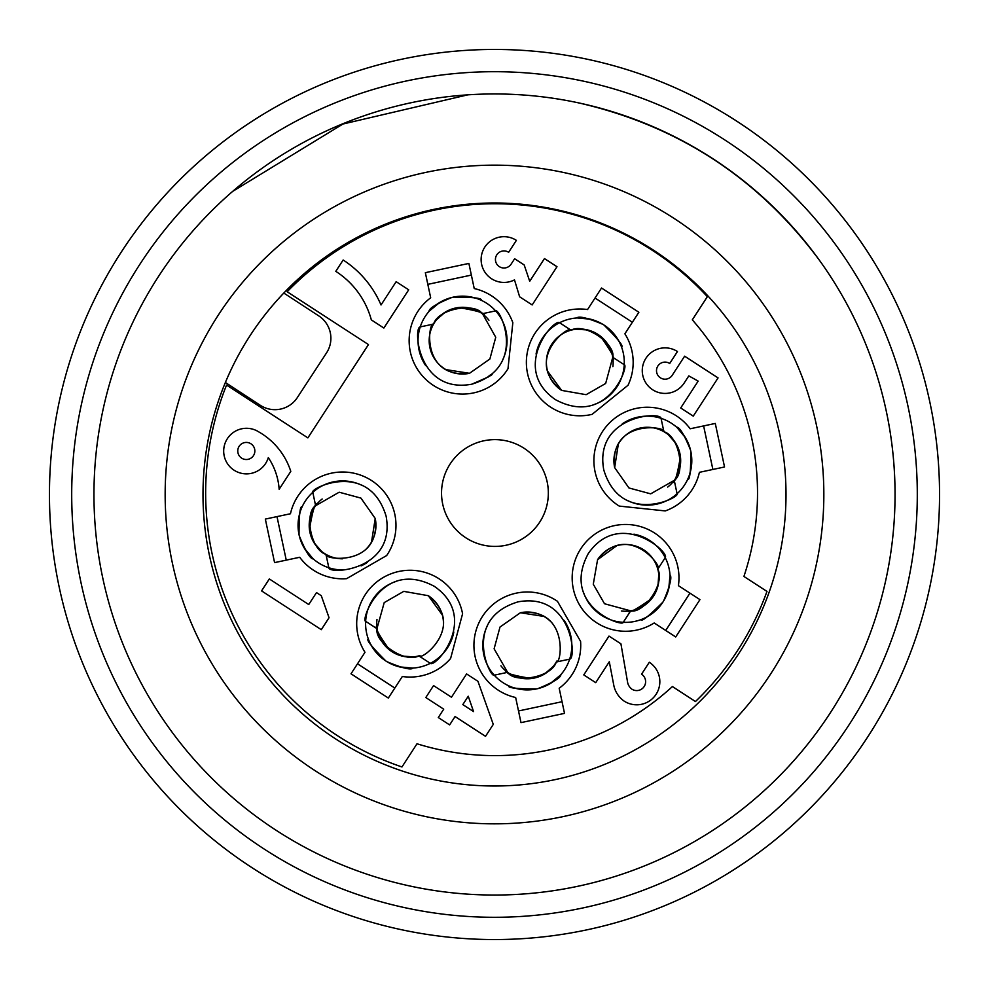 <?xml version="1.0" encoding="UTF-8"?>
<svg xmlns="http://www.w3.org/2000/svg" width="989" height="989" viewBox="0 0 989 989"><rect width="100%" height="100%" fill="white"/><g stroke="black" fill="none" stroke-linecap="round" stroke-linejoin="round"><path stroke-width="1.48" d="M578.59 102.881C678.207 125.69 758.464 178.119 819.362 260.181A400.545 400.545 0 0 1 410.41 886.119M467.797 94.845L342.911 124.033L233.021 191.174M297.33 397.578A26.703 26.703 0 0 1 260.367 405.329L225.381 382.471A291.508 291.508 0 0 1 283.794 293.053L318.792 315.911A26.703 26.703 0 0 1 326.543 352.875L297.33 397.578M335.061 738.536A291.508 291.508 0 0 1 362.876 234.405A291.508 291.508 0 0 1 785.563 510.559A291.508 291.508 0 0 1 335.061 738.536M314.366 770.208A329.337 329.337 0 0 1 345.791 200.643A329.337 329.337 0 0 1 823.343 512.636A329.337 329.337 0 0 1 314.366 770.208M275.424 829.82A400.545 400.545 0 0 1 313.637 137.112A400.545 400.545 0 0 1 894.439 516.567A400.545 400.545 0 0 1 275.424 829.82A400.545 400.545 0 0 1 313.637 137.112A400.545 400.545 0 0 1 894.439 516.567A400.545 400.545 0 0 1 275.424 829.82M251.082 867.081A445.05 445.05 0 0 1 293.548 97.404A445.05 445.05 0 0 1 938.87 519.015A445.05 445.05 0 0 1 251.082 867.081M468.254 696.244L473.57 711.586L462.815 704.601L468.254 696.244M241.65 458.13A8.542 8.542 0 0 1 242.429 443.356A8.542 8.542 0 0 1 254.841 451.417A8.542 8.542 0 0 1 241.65 458.13M609.298 661.752L613.934 685.995A25.578 25.578 0 0 0 624.096 701.077A23.143 23.143 0 0 0 656.103 694.278A23.143 23.143 0 0 0 649.303 662.259L641.552 674.201A8.901 8.901 0 0 1 644.173 686.527A8.901 8.901 0 0 1 631.847 689.135A11.608 11.608 0 0 1 627.731 683.065L620.931 643.839L608.989 636.088L583.782 674.906L595.724 682.657L609.298 661.752M321.289 629.672L329.053 617.729L321.277 595.699L316.505 592.596L308.741 604.539L269.329 578.948L261.566 590.89L321.289 629.672M485.525 736.323L493.276 724.381L477.947 681.31L466.598 673.942L451.478 697.233L433.553 685.6L425.802 697.542L443.715 709.175L438.288 717.544L449.636 724.912L455.064 716.543L485.525 736.323M680.704 407.987L693.252 416.134L718.063 377.909L684.623 356.188L672.211 375.301A8.542 8.542 0 0 1 660.392 377.81A8.542 8.542 0 0 1 657.883 365.992A8.542 8.542 0 0 1 669.701 363.482L677.453 351.54A22.784 22.784 0 0 0 645.941 358.241A22.784 22.784 0 0 0 652.641 389.753A22.784 22.784 0 0 0 684.153 383.064L688.814 375.894L698.16 381.111L680.704 407.987M556.992 266.721L544.457 258.586L529.708 281.272L524.182 264.953L514.626 258.747L511.14 264.112A8.542 8.542 0 0 1 499.321 266.634A8.542 8.542 0 0 1 496.812 254.816A8.542 8.542 0 0 1 508.63 252.294L516.382 240.352A22.858 22.858 0 0 0 485.809 273.421A22.858 22.858 0 0 0 514.49 279.875L519.633 296.799L532.169 304.946L556.992 266.721M258.722 431.859A22.784 22.784 0 0 0 226.209 440.661A22.784 22.784 0 0 0 237.966 472.223A22.784 22.784 0 0 0 268.316 457.61A64.965 64.965 0 0 1 279.158 489.283L290.791 471.37A70.318 70.318 0 0 0 258.722 431.859M371.332 319.892L383.868 328.039L408.692 289.814L396.156 281.68L381.025 304.971A101.088 101.088 0 0 0 343.158 259.996L335.79 271.345A83.731 83.731 0 0 1 371.332 319.892M539.722 522.118A53.406 53.406 0 0 0 514.948 443.517A53.406 53.406 0 0 0 442.516 482.842A53.406 53.406 0 0 0 539.722 522.118M474.226 288.553L468.885 263.433L425.344 272.68L430.685 297.8A53.406 53.406 0 0 0 426.457 380.023A53.406 53.406 0 0 0 508 368.712L512.834 322.686A53.406 53.406 0 0 0 474.226 288.553M427.829 284.35L471.357 275.09M502.375 360.528A44.505 44.505 0 0 0 495.625 310.892C499.346 307.381 528.571 366.968 471.802 384.202C502.808 371.246 489.419 373.694 488.282 376.982L471.802 384.202C417.741 394.117 413.031 327.285 420.226 326.914A44.505 44.505 0 0 0 425.727 365.67M364.99 652.27L351.008 673.806L388.331 698.049L402.325 676.501A53.406 53.406 0 0 0 450.601 658.476L462.58 613.773A53.406 53.406 0 0 0 390.507 573.991A53.406 53.406 0 0 0 364.99 652.27M394.821 688.047L357.499 663.804M395.983 581.458A44.505 44.505 0 0 0 365.658 621.339C360.54 621.179 382.014 558.389 434.332 586.341C479.578 617.556 435.654 668.144 430.302 663.322A44.505 44.505 0 0 0 453.815 632.033M654.174 622.971L675.71 636.953L699.952 599.631L678.405 585.649A53.406 53.406 0 0 0 620.721 524.677A53.406 53.406 0 0 0 575.017 595.069A53.406 53.406 0 0 0 654.174 622.971M689.951 593.14L665.708 630.463M583.362 591.978A44.505 44.505 0 0 0 623.243 622.316C623.082 627.422 560.293 605.948 588.245 553.63C619.46 508.383 670.048 552.319 665.226 557.66A44.505 44.505 0 0 0 633.937 534.159M624.875 333.8L638.869 312.252L601.535 288.022L587.553 309.557A53.406 53.406 0 0 0 526.42 364.706A53.406 53.406 0 0 0 592.09 414.354L628.04 385.24A53.406 53.406 0 0 0 624.875 333.8M595.044 298.023L632.367 322.253M593.894 404.6A44.505 44.505 0 0 0 624.22 364.718C629.325 364.879 607.864 427.668 555.534 399.717C510.287 368.514 554.223 317.914 559.564 322.735A44.505 44.505 0 0 0 536.063 354.037M699.408 472.322L724.541 466.981L715.282 423.44L690.161 428.781A53.406 53.406 0 0 0 607.938 424.553A53.406 53.406 0 0 0 619.262 506.096L665.276 510.93A53.406 53.406 0 0 0 699.408 472.322M703.624 425.925L712.871 469.454M627.434 500.471A44.505 44.505 0 0 0 677.082 493.721C680.58 497.442 621.005 526.667 603.772 469.899C593.845 415.837 660.677 411.127 661.048 418.322A44.505 44.505 0 0 0 622.304 423.824M515.652 697.505L520.993 722.625L564.521 713.378L559.181 688.257A53.406 53.406 0 0 0 580.58 641.366L557.437 601.287A53.406 53.406 0 0 0 478.342 624.121A53.406 53.406 0 0 0 515.652 697.505M562.036 701.708L518.508 710.967M487.49 625.53A44.505 44.505 0 0 0 494.253 675.178C490.519 678.677 461.307 619.089 518.063 601.856C572.124 591.941 576.834 658.773 569.652 659.144A44.505 44.505 0 0 0 564.138 620.4M290.457 513.748L265.336 519.089L274.583 562.617L299.704 557.277A53.406 53.406 0 0 0 346.607 578.664L386.674 555.534A53.406 53.406 0 0 0 363.853 476.426A53.406 53.406 0 0 0 290.457 513.748M286.254 560.133L276.994 516.604M361.096 565.881A44.505 44.505 0 0 0 367.574 562.234M362.431 485.587A44.505 44.505 0 0 0 312.796 492.337C309.285 488.615 368.872 459.391 386.106 516.159C396.033 570.22 329.189 574.93 328.818 567.748A44.505 44.505 0 0 0 342.577 569.924M368.464 344.568L307.876 437.88L226.555 385.067A289.283 289.283 0 0 0 401.954 766.957L416.999 743.777A262.579 262.579 0 0 0 672.409 686.551L695.465 701.535A289.283 289.283 0 0 0 766.97 591.422L743.913 576.451A262.579 262.579 0 0 0 692.312 319.843L707.358 296.663A289.283 289.283 0 0 0 287.156 291.755L368.464 344.568M551.17 622.032A33.379 33.379 0 0 0 520.387 612.747L500.001 627.038L494.117 648.796L507.604 672.335A33.379 33.379 167.9 0 0 556.288 661.987C551.565 677.762 514.391 683.535 507.617 672.335L494.253 675.178A44.505 44.505 -12 0 0 569.652 659.144L556.288 661.987C561.814 664.46 568.885 607.023 520.387 612.747L543.913 616.431L520.437 612.735M534.258 678.046C521.71 678.837 512.821 676.933 507.617 672.335L507.406 672.372M510.645 686.663L508.692 685.859C507.604 687.911 516.901 688.937 536.57 688.925C516.901 688.937 507.604 687.911 508.692 685.859C508.494 686.799 514.082 688.134 525.456 689.865M550.218 683.56L560.825 674.782C560.714 677.848 553.049 682.459 537.855 688.641M500.916 665.807A33.379 33.379 0 0 0 505.787 670.901M545.211 673.435L553.259 666.413M556.35 661.975L556.881 661.011M538.449 676.686L531.266 678.516M507.555 672.347L505.478 670.69C504.699 672.953 513.328 675.549 531.365 678.503M663.891 431.686A33.379 33.379 0 0 0 614.651 467.587L628.942 487.96L650.7 493.845L674.238 480.357A33.379 33.379 77.9 0 0 663.891 431.686C679.666 436.396 685.451 473.57 674.238 480.357L677.082 493.721A44.505 44.505 -102 0 0 661.048 418.322L663.891 431.686C666.363 426.16 608.927 419.089 614.651 467.587L618.335 444.049L614.639 467.537M679.95 453.704C680.741 466.252 678.837 475.14 674.238 480.357L674.275 480.555M688.567 477.316L687.763 479.269C689.815 480.357 690.841 471.061 690.829 451.392C690.841 471.061 689.815 480.357 687.763 479.269C688.703 479.467 690.038 473.879 691.768 462.506M685.464 437.744L676.686 427.137C679.752 427.26 684.363 434.913 690.545 450.106M667.711 487.045A33.379 33.379 0 0 0 672.804 482.175M675.339 442.763L668.317 434.715M663.879 431.612L662.914 431.08M678.59 449.513L680.42 456.695M674.251 480.407L672.594 482.484C674.857 483.262 677.453 474.633 680.407 456.597M365.93 549.266A33.379 33.379 0 0 0 375.227 518.471L360.923 498.097L339.165 492.213L315.639 505.7A33.379 33.379 -102.1 0 0 325.974 554.372C310.2 549.661 304.427 512.487 315.627 505.713L312.796 492.337A44.505 44.505 78 0 0 328.818 567.748L325.974 554.372C323.502 559.91 380.95 566.981 375.227 518.471L371.53 542.009L375.227 518.52M309.928 532.354C309.124 519.806 311.028 510.917 315.639 505.7L315.59 505.503M301.311 508.742L302.102 506.788C300.05 505.7 299.024 514.997 299.037 534.666C299.024 514.997 300.05 505.7 302.102 506.788C301.163 506.591 299.828 512.178 298.109 523.552M304.414 548.314L313.179 558.921C310.126 558.81 305.502 551.145 299.333 535.951M325.554 554.124L326.147 554.47A33.379 33.379 0 0 0 342.577 558.797M322.154 499.012A33.379 33.379 0 0 0 317.061 503.883M314.527 543.295L321.561 551.343M325.987 554.446L326.963 554.977M311.275 536.545L309.458 529.362M315.627 505.651L317.271 503.574C315.021 502.795 312.413 511.424 309.47 529.461M455.608 308.012C468.168 307.22 477.044 309.124 482.261 313.723A33.379 33.379 -12.1 0 0 433.59 324.071C438.3 308.296 475.474 302.523 482.261 313.723L495.625 310.892A44.505 44.505 168 0 0 420.226 326.914L433.59 324.071C428.064 321.598 420.993 379.047 469.491 373.31L445.952 369.626L469.441 373.323M433.59 324.071A33.379 33.379 0 0 0 469.491 373.31L489.876 359.019L495.749 337.261L482.459 313.686M479.22 299.407L481.173 300.199C482.261 298.146 472.965 297.12 453.296 297.133C472.965 297.12 482.261 298.146 481.173 300.199C481.371 299.259 475.783 297.924 464.41 296.206M439.648 302.51L429.041 311.275C429.164 308.209 436.817 303.598 452.01 297.429M488.949 320.251A33.379 33.379 0 0 0 484.078 315.157M444.667 312.623L436.619 319.657M433.528 324.083L432.984 325.047M451.429 309.372L458.599 307.542M482.311 313.723L484.387 315.367C485.166 313.105 476.537 310.509 458.5 307.567M571.024 330.178A33.379 33.379 0 0 0 561.591 390.383L586.118 394.685L605.664 383.46L612.76 357.289A33.379 33.379 32.9 0 0 571.024 330.178C585.513 322.365 615.887 344.555 612.76 357.276L624.22 364.718A44.505 44.505 -147 0 0 559.564 322.735L571.024 330.178C568.873 324.516 523.243 360.144 561.591 390.383L547.56 371.135L561.554 390.358M597.949 334.393C607.394 342.713 612.327 350.341 612.76 357.276L612.933 357.4M620.733 345L621.562 346.954C623.775 346.261 617.927 338.967 604.007 325.072C617.927 338.967 623.775 346.261 621.562 346.954C622.365 346.422 619.361 341.526 612.537 332.267M590.569 319.212L576.859 317.926C579.109 315.837 587.787 317.988 602.907 324.367M571.506 330.054L570.838 330.227M612.883 366.622A33.379 33.379 0 0 0 613.032 359.576M586.959 329.918L576.29 329.201M570.974 330.141L569.911 330.45M594.03 332.403L600.397 336.186M612.797 357.313L613.106 359.947C615.257 358.908 610.992 350.959 600.323 336.124M391.916 651.664C382.483 643.345 377.538 635.717 377.118 628.781A33.379 33.379 -147.1 0 0 418.842 655.88C404.353 663.693 373.978 641.502 377.118 628.781L365.658 621.339A44.505 44.505 33 0 0 430.302 663.322L418.842 655.88C421.005 661.542 466.623 625.913 428.274 595.675L442.306 614.923L428.311 595.699L403.759 591.373L384.214 602.598L376.933 628.67M369.132 641.057L368.316 639.117C366.091 639.796 371.938 647.09 385.858 660.998C371.938 647.09 366.091 639.796 368.316 639.117C367.512 639.636 370.516 644.531 377.341 653.791M399.309 666.846L413.006 668.144C410.756 670.221 402.078 668.07 386.959 661.69M418.359 656.004L419.039 655.831M443.48 624.01A33.379 33.379 0 0 0 428.274 595.675M376.994 619.435A33.379 33.379 0 0 0 376.834 626.482M402.919 656.14L413.575 656.869M418.903 655.917L419.966 655.608M395.835 653.667L389.468 649.872M377.069 628.744L376.772 626.111C374.621 627.162 378.886 635.099 389.555 649.934M657.784 569.12A33.379 33.379 0 0 0 597.579 559.687L593.276 584.215L604.502 603.747L630.685 610.856A33.379 33.379 122.9 0 0 657.784 569.12C665.609 583.609 643.406 613.984 630.685 610.856L623.243 622.316A44.505 44.505 -57 0 0 665.226 557.66L657.784 569.12C663.446 566.969 627.83 521.339 597.579 559.687L616.827 545.656L597.603 559.65M653.568 596.046C645.248 605.491 637.621 610.423 630.685 610.856L630.574 611.029M642.961 618.83L641.02 619.658C641.7 621.871 648.994 616.023 662.902 602.103C648.994 616.023 641.7 621.871 641.02 619.658C641.54 620.462 646.435 617.445 655.695 610.633M668.749 588.665L670.048 574.955C672.137 577.205 669.986 585.884 663.594 601.003M657.908 569.602L657.734 568.935M621.339 610.979A33.379 33.379 0 0 0 628.386 611.128M658.044 585.055L658.773 574.386M657.821 569.071L657.524 568.007M655.571 592.127L651.776 598.493M630.661 610.893L628.015 611.19C629.066 613.341 637.003 609.088 651.85 598.407M263.259 848.451A422.798 422.798 0 0 0 916.655 517.791A422.798 422.798 0 0 0 303.586 117.258A422.798 422.798 0 0 0 263.259 848.451"/></g></svg>
